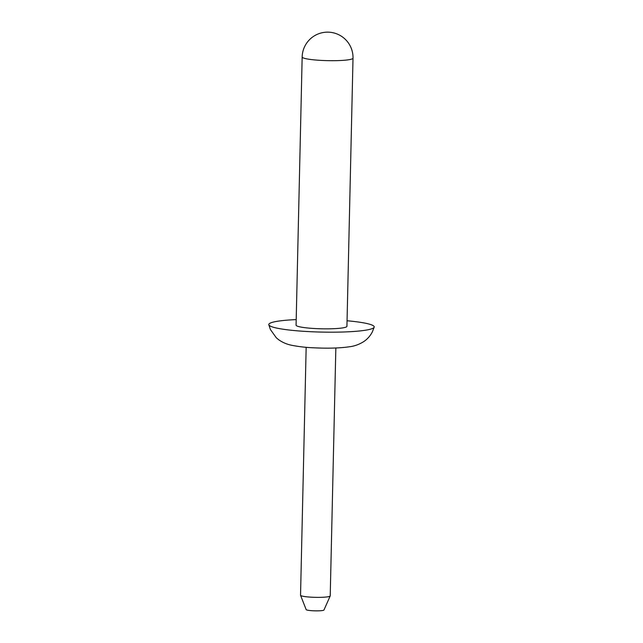 <?xml version="1.0" encoding="UTF-8"?>
<svg xmlns="http://www.w3.org/2000/svg" width="643" height="643" viewBox="0 0 643 643"><rect width="100%" height="100%" fill="white"/><g stroke="black" fill="none" stroke-linecap="round" stroke-linejoin="round"><path stroke-width="0.96" d="M306.164 347.308L300.538 595.217A14.845 1.784 1.3 0 0 300.554 595.305L306.164 609.62A8.914 1.069 1.3 0 0 306.269 609.741A8.914 1.069 1.3 0 0 315.536 610.85A8.914 1.069 1.3 0 0 323.951 610.022L330.197 595.981A14.845 1.784 1.3 0 0 330.221 595.892L335.847 347.976M300.554 595.305A14.845 1.784 1.3 0 0 300.731 595.514A14.845 1.784 1.3 0 0 316.179 597.355A14.845 1.784 1.3 0 0 330.197 595.981M296.206 319.603A52.726 6.342 1.3 0 0 268.806 324.731A52.726 6.342 1.3 0 0 269.465 325.591A52.726 6.342 1.3 0 0 324.876 332.142A52.726 6.342 1.3 0 0 374.194 327.126A52.726 6.342 1.3 0 0 373.543 325.888A52.726 6.342 1.3 0 0 347.059 320.761M302.162 57.002L296.077 325.157A25.431 3.062 1.3 0 0 296.407 325.663A25.431 3.062 1.3 0 0 323.509 328.83A25.431 3.062 1.3 0 0 346.931 326.314L353.015 58.159A25.431 25.431 0 0 0 327.665 32.15A25.431 25.431 0 0 0 302.162 57.002A25.431 3.062 1.3 0 0 302.491 57.508A25.431 3.062 1.3 0 0 331.659 60.691A25.431 3.062 1.3 0 0 353.015 58.159M374.194 327.126L372.369 331.852C370.328 335.799 367.531 338.998 363.986 341.441C359.429 344.359 354.647 346.127 349.639 346.738C341.827 347.903 332.335 348.353 321.162 348.088C311.566 347.726 304.758 347.678 292.388 345.428C287.108 344.447 282.414 342.462 278.315 339.464L276.265 337.728L270.39 329.489L268.806 324.731"/></g></svg>
